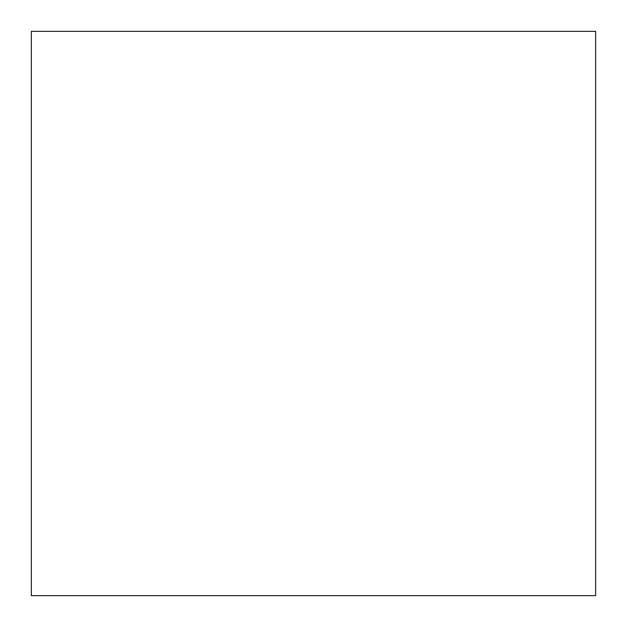 <?xml version="1.0" encoding="UTF-8"?>
<svg xmlns="http://www.w3.org/2000/svg" width="627" height="627" viewBox="0 0 627 627"><rect width="100%" height="100%" fill="white"/><g stroke="black" fill="none" stroke-linecap="round" stroke-linejoin="round"><path stroke-width="0.94" d="M595.65 595.65L31.35 595.65L595.65 595.65L31.35 595.65L31.35 31.35L595.65 31.35L31.35 31.35L31.35 595.65L595.65 595.65L595.65 31.35L595.65 595.65"/></g></svg>
